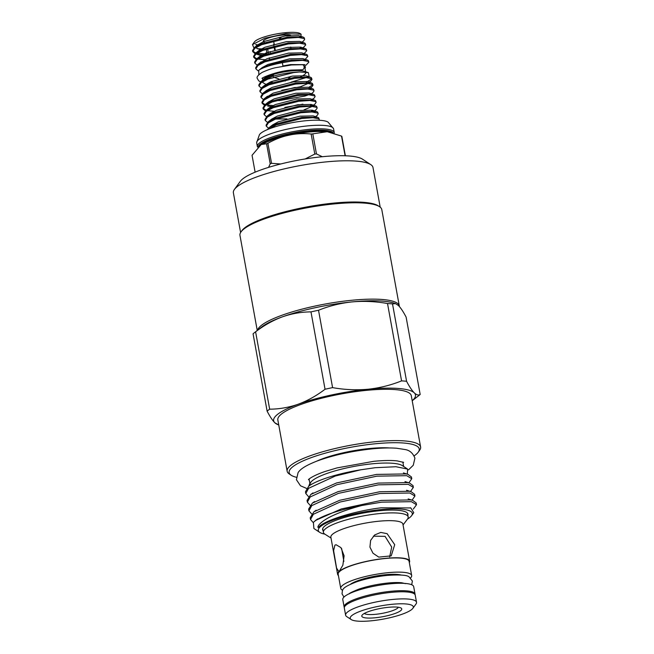 <?xml version="1.0" encoding="UTF-8"?>
<svg xmlns="http://www.w3.org/2000/svg" width="654" height="654" viewBox="0 0 654 654"><rect width="100%" height="100%" fill="white"/><g stroke="black" fill="none" stroke-linecap="round" stroke-linejoin="round"><path stroke-width="0.98" d="M262.319 78.464C259.466 78.611 277.443 70.746 292.019 70.052L301.96 69.798A2.551 1.97 -85.3 0 0 304.085 66.569A2.551 1.97 -85.3 0 0 302.377 64.705L291.521 64.967L275.882 67.64C272.317 68.318 267.772 69.888 262.238 72.349C257.905 75.128 256.286 77.213 257.39 78.586L258.657 80.785L260.627 81.93M415.045 594.649A36.035 7.562 169.7 0 0 415.037 594.085A36.035 7.562 169.7 0 0 391.296 591.249A36.035 7.562 169.7 0 0 344.127 606.977A36.035 7.562 169.7 0 0 344.323 607.501M415.037 594.085L413.688 586.663A36.035 7.562 169.7 0 0 389.947 583.826A36.035 7.562 169.7 0 0 342.778 599.546L344.127 606.977M311.157 134.021A46.254 9.704 -10.3 0 1 311.983 133.939A46.254 9.704 -10.3 0 1 312.808 133.857L316.446 153.903A46.254 9.704 169.7 0 0 315.629 153.976A46.254 9.704 169.7 0 0 314.803 154.058L311.157 134.021C295.927 132.46 281.514 135.55 267.903 143.291L271.549 163.337L280.762 163.974M305.14 158.971L314.803 154.058M271.549 163.337A46.254 9.704 169.7 0 0 270.225 163.811L266.579 143.774L261.216 144.518L252.052 155.284L255.117 172.174M268.573 167.375L270.225 163.811M266.579 143.774A46.254 9.704 -10.3 0 1 267.903 143.291M257.619 147.134A39.076 8.2 -10.3 0 1 257.349 146.471A39.076 8.2 -10.3 0 1 308.492 129.418A39.076 8.2 -10.3 0 1 334.235 132.5A39.076 8.2 -10.3 0 1 334.259 132.925M257.349 146.471L256.703 142.924A39.076 8.2 -10.3 0 1 256.679 142.523A39.076 8.2 -10.3 0 1 307.846 125.87A39.076 8.2 -10.3 0 1 333.475 128.56A39.076 8.2 -10.3 0 1 333.597 128.952L334.235 132.5M256.679 142.523L259.466 134.618A35.668 7.488 -10.3 0 1 305.655 120.745A35.668 7.488 -10.3 0 1 328.087 122.143L333.475 128.56M316.446 153.903L322.25 156.715M345.099 155.766L341.527 136.097L327.213 131.716L312.808 133.857M341.527 136.097A46.254 9.704 -10.3 0 1 341.854 136.408L345.369 155.775M411.562 609.626A32.062 6.728 169.7 0 0 412.837 608.367A32.062 6.728 169.7 0 0 389.8 604.541A32.062 6.728 169.7 0 0 351.966 615.455A32.062 6.728 169.7 0 0 351.206 619.559A32.062 6.728 169.7 0 0 380.473 619.591A32.062 6.728 169.7 0 0 411.562 609.626M351.206 619.559L346.726 616.608A36.035 7.562 -10.3 0 1 345.614 615.161A36.035 7.562 -10.3 0 1 347.576 611.997A36.035 7.562 -10.3 0 1 386.342 600.209A36.035 7.562 -10.3 0 1 416.524 602.277A36.035 7.562 -10.3 0 1 415.993 604.026L412.837 608.367M400.649 610.697A20.315 4.267 -10.3 0 1 376.671 617.613A20.315 4.267 -10.3 0 1 362.079 615.193A20.315 4.267 -10.3 0 1 362.88 614.392A20.315 4.267 -10.3 0 1 382.582 608.073A20.315 4.267 -10.3 0 1 401.123 608.097A20.315 4.267 -10.3 0 1 400.649 610.697M364.352 613.436A17.478 3.671 169.7 0 0 379.966 613.754A17.478 3.671 169.7 0 0 397.518 608.22A17.478 3.671 169.7 0 0 398.376 607.247M409.322 562.661A36.608 7.685 169.7 0 0 409.641 561.23L402.897 524.107A36.608 7.685 169.7 0 0 372.24 522.006A36.608 7.685 169.7 0 0 332.861 533.975A36.608 7.685 169.7 0 0 330.867 537.196L337.611 574.318A36.608 7.685 169.7 0 0 338.412 575.545M403.052 524.958L407.467 519.112A43.074 9.042 169.7 0 0 408.17 516.946A43.074 9.042 169.7 0 0 372.093 514.477A43.074 9.042 169.7 0 0 325.757 528.563A43.074 9.042 169.7 0 0 323.411 532.348A43.074 9.042 169.7 0 0 324.834 534.13A47.783 10.031 169.7 0 1 319.757 532.381L313.887 528.514L313.397 522.391A53.456 11.216 -10.3 0 1 361.915 505.485C348.811 508.935 337.914 512.891 329.224 517.363C325.095 519.578 322.005 521.729 319.969 523.821C317.787 525.636 316.847 529.299 319.585 526.233C326.689 519.677 356.438 510.651 381.045 507.823L410.826 507.937L413.778 512.687L411.595 515.687A47.783 10.031 169.7 0 0 380.824 509.605A47.783 10.031 169.7 0 0 333.417 519.955A47.783 10.031 169.7 0 0 319.757 532.381M369.935 547.104L370.63 540.376L374.66 534.956L380.759 532.421L387.119 533.68L394.722 544.684L391.223 555.859L378.772 557.118L372.993 553.219L369.935 547.104M334.897 545.166L336.042 544.717L340.947 547.619L344.102 555.81L342.868 565.179L339.557 570.828L338.641 571.261L336.581 568.081L333.614 550.627L334.897 545.166M409.641 561.23A36.608 7.685 169.7 0 0 378.985 559.129A36.608 7.685 169.7 0 0 339.606 571.106A36.608 7.685 169.7 0 0 337.611 574.318M410.589 577.907A36.035 7.562 169.7 0 0 411.668 575.528L409.085 561.328A36.035 7.562 169.7 0 0 378.903 559.268A36.035 7.562 169.7 0 0 340.137 571.048A36.035 7.562 169.7 0 0 338.175 574.22L340.75 588.412A36.035 7.562 169.7 0 0 342.598 590.26M411.668 575.528A36.035 7.562 169.7 0 0 381.478 573.46A36.035 7.562 169.7 0 0 342.712 585.248A36.035 7.562 169.7 0 0 340.75 588.412M401.008 575.013A28.089 5.894 169.7 0 0 375.151 576.166A28.089 5.894 169.7 0 0 350.552 584.186M416.524 602.277L415.233 595.181A36.035 7.562 169.7 0 0 385.051 593.113A36.035 7.562 169.7 0 0 346.285 604.901A36.035 7.562 169.7 0 0 344.323 608.065L345.614 615.161M389.678 556.856L391.705 547.071L385.075 536.362L373.344 536.157M341.658 548.6L343.857 561.443M323.101 530.639A43.36 9.099 -10.3 0 1 322.635 529.666A43.36 9.099 -10.3 0 1 379.385 510.749A43.36 9.099 -10.3 0 1 407.957 514.167A43.36 9.099 -10.3 0 1 407.859 515.238M413.303 509.082L416.508 504.724L411.431 501.675L381.584 502.158L361.915 505.485M313.397 522.391L315.53 520.437L341.241 508.967L381.266 500.416L411.113 499.926L412.682 500.343L416.189 502.975L416.508 504.724M412.069 500.146L414.93 496.051L409.854 493.01L380.007 493.492L339.982 502.043L313.34 514.289L310.519 519.505L313.225 522.595M310.519 519.505L310.2 517.755L313.953 511.771L339.663 500.302L379.688 491.751L409.535 491.26L411.113 491.677L414.611 494.31L414.93 496.051M410.491 491.481L413.353 487.385L408.276 484.344L378.429 484.827L338.404 493.378L311.762 505.624L308.941 510.839L311.647 513.921M308.941 510.839L308.631 509.09L312.383 503.106L338.085 491.636L378.118 483.085L407.965 482.595L409.535 483.012L413.042 485.644L413.353 487.385M408.922 482.816L411.783 478.72L406.706 475.671L376.859 476.161L336.835 484.712L310.192 496.958L307.372 502.174L310.07 505.256M307.372 502.174L307.053 500.424L310.805 494.432L336.516 482.963L376.541 474.412L406.387 473.929L407.957 474.346L411.464 476.979L411.783 478.72M308.762 486.143L310.797 482.268A47.644 9.998 -10.3 0 1 372.445 463.784A47.644 9.998 -10.3 0 1 402.357 465.623L407.63 469.098L407.295 474.134M309.669 483.813L308.721 486.184A53.456 11.216 -10.3 0 1 360.681 469.809L375.224 467.7L395.972 466.727L407.63 469.098M316.667 461.184A47.644 9.998 -10.3 0 1 369.665 448.497A47.644 9.998 -10.3 0 1 389.441 447.957M414.137 455.863A66.119 13.873 169.7 0 0 418.249 452.151A66.119 13.873 169.7 0 0 375.674 443.739A66.119 13.873 169.7 0 0 310.078 458.062A66.119 13.873 169.7 0 0 291.177 475.245A66.119 13.873 169.7 0 0 296.336 477.265M291.177 475.245L289.264 473.978A67.82 14.233 -10.3 0 1 287.155 471.256A67.82 14.233 -10.3 0 1 375.927 441.663A67.82 14.233 -10.3 0 1 420.612 447.009A67.82 14.233 -10.3 0 1 419.598 450.295L418.249 452.151M287.155 471.256L277.836 419.942A67.82 14.233 -10.3 0 1 366.6 390.348A67.82 14.233 -10.3 0 1 411.284 395.686L420.612 447.009M307.911 76.698L309.04 75.938L308.369 72.619L303.922 71.229A21.762 4.57 169.7 0 0 291.422 70.902A21.762 4.57 169.7 0 0 264.175 78.447L261.608 81.161M269.366 82.42A21.762 4.57 169.7 0 0 272.514 82.429M261.232 88.037L258.968 86.017L261.101 82.706L267.927 79.085L293.556 72.594L299.606 71.973A26.675 5.6 169.7 0 0 293.515 72.365A26.675 5.6 169.7 0 0 272.17 76.461L273.764 74.54L263.145 79.257M272.17 76.461L260.832 81.766L258.788 85.012L258.968 86.017M311.974 79.347L311.378 77.703L310.2 77.131L294.414 77.327L268.786 83.818L261.87 87.505L259.826 90.751L260.014 91.756L262.14 88.437L268.966 84.824L294.602 78.333L305.745 77.564L311.557 78.709L311.974 79.347L310.936 80.998L309.031 82.167M262.279 93.767L260.014 91.748M313.021 85.077L312.416 83.442L311.239 82.862L295.461 83.058L269.824 89.549L262.908 93.236L260.872 96.481L261.052 97.487L263.186 94.168L270.012 90.554L295.641 84.064L306.791 83.295L312.604 84.44L313.021 85.077L311.974 86.737L310.07 87.898M263.317 99.506L261.052 97.487M314.059 90.816L313.462 89.173L312.285 88.592L296.499 88.789L270.87 95.28L263.954 98.967L261.911 102.212L262.091 103.218L264.224 99.898L271.05 96.285L296.679 89.794L307.83 89.026L313.642 90.178L314.059 90.816L313.021 92.467L311.41 93.726M262.082 102.703L265.164 104.566M266.742 104.951L273.11 105.556M271.361 106.479L267.699 106.095M264.363 105.237L262.091 103.218M315.105 96.547L314.5 94.904L313.323 94.323L297.545 94.519L271.909 101.01L264.993 104.697L262.949 107.943L263.137 108.948L265.271 105.637L272.097 102.016L297.725 95.525L308.868 94.756L314.688 95.909L315.105 96.547L314.059 98.198L312.154 99.367M263.129 108.433L266.203 110.297M267.78 110.681L274.157 111.286M265.401 110.967L263.137 108.948M316.144 102.277L315.547 100.634L314.37 100.062L298.584 100.258L272.955 106.749L266.039 110.428L263.995 113.673L264.175 114.679L266.309 111.368L273.135 107.747L298.764 101.264L309.914 100.487L315.727 101.64L316.144 102.277L315.105 103.929L313.258 105.376M266.44 116.698L264.175 114.679M317.182 108.008L316.585 106.365L315.408 105.793L299.622 105.989L273.993 112.48L267.077 116.167L265.034 119.412L265.222 120.418L267.347 117.099L274.181 113.485L299.81 106.994L310.952 106.226L316.765 107.37L317.182 108.008L316.144 109.659L314.296 111.106M267.486 122.429L265.222 120.418M318.228 113.739L317.631 112.104L316.446 111.523L300.668 111.72L275.04 118.21L268.124 121.897L266.08 125.143L266.26 126.148L268.393 122.829L275.22 119.216L300.848 112.725L311.999 111.957L317.811 113.101L318.228 113.739L317.19 115.398L315.571 116.657M268.524 128.168L266.26 126.148M268.917 128.985L276.258 124.947L301.895 118.456L313.037 117.687L318.85 118.84L319.266 119.478L318.67 117.834L317.492 117.254L301.707 117.45L276.078 123.941L269.162 127.628L267.347 129.631M306.334 82.281L311.729 78.872M308.688 87.464L312.767 84.603M308.598 94.756L304.805 96.089L278.825 100.667M310.503 105.212L311.745 104.697M311.541 110.943L312.784 110.428M319.266 119.478L319.07 120.254M304.412 71.384A21.795 4.57 169.7 0 0 291.431 70.894A21.795 4.57 169.7 0 0 263.766 78.766M240.598 232.522L233.388 192.84A70.943 14.887 -10.3 0 1 234.443 189.398L240.304 181.346A63.561 13.342 -10.3 0 1 322.553 156.69A63.561 13.342 -10.3 0 1 362.463 159.143L370.785 164.628A70.943 14.887 -10.3 0 1 372.984 167.473L380.195 207.155M234.443 189.398A70.943 14.887 -10.3 0 1 326.24 161.881A70.943 14.887 -10.3 0 1 370.785 164.628M257.251 330.483L239.961 235.35A72.079 15.124 -10.3 0 1 241.032 231.859L241.939 230.617A70.943 14.887 -10.3 0 1 333.736 203.1A70.943 14.887 -10.3 0 1 378.274 205.847L379.557 206.689A72.079 15.124 -10.3 0 1 381.789 209.582L399.3 305.941A72.079 15.124 -10.3 0 1 399.349 306.505M258.804 74.736L258.78 70.28L259.262 69.921A26.675 5.6 169.7 0 1 282.389 62.719L282.896 65.972L290.638 64.681L304.87 64.648L305.385 67.664L304.952 68M241.032 231.859A72.079 15.124 -10.3 0 1 334.3 203.901A72.079 15.124 -10.3 0 1 379.557 206.689M257.096 48.633A26.675 5.6 169.7 0 0 264.126 48.805M262.998 49.238L257.284 48.764M304.682 39.224L304.085 37.58L302.908 37L287.122 37.196L261.494 43.687L254.578 47.374L252.534 50.62L252.722 51.625L254.847 48.306L261.674 44.693L287.31 38.202L298.453 37.433L304.265 38.586L304.682 39.224L303.644 40.875L302.034 42.134M252.706 51.11L255.788 52.974M256.981 53.276L266.75 53.963M264.044 54.969L258.322 54.503M254.986 53.644L252.714 51.625M305.729 44.954L305.124 43.311L303.947 42.739L288.169 42.935L262.532 49.418L255.616 53.105L253.58 56.35L253.76 57.356L255.894 54.045L262.72 50.423L288.349 43.932L299.499 43.164L305.312 44.317L305.729 44.954L303.072 47.865M253.752 56.841L256.826 58.713M258.404 59.089L264.78 59.694M256.025 59.375L253.76 57.356M257.063 65.106L254.798 63.086L256.932 59.776L263.758 56.162L289.387 49.671L300.538 48.903L306.35 50.047L306.767 50.685L306.17 49.042L304.993 48.47L289.207 48.666L263.578 55.157L256.662 58.844L254.619 62.089L254.798 63.095M307.813 56.416L307.208 54.781L306.031 54.2L290.253 54.396L264.617 60.887L257.701 64.574L255.657 67.82L255.845 68.825L257.978 65.506L264.805 61.893L290.433 55.402L301.576 54.634L307.396 55.778L307.813 56.416L305.156 59.334M258.117 70.845L255.845 68.825M300.088 47.889L301.322 47.374M306.767 50.685L304.118 53.595M282.389 62.719L291.471 61.133L302.622 60.364L308.435 61.517L308.851 62.155L308.255 60.511L307.078 59.931L291.292 60.127C279.372 61.672 264.388 66.07 259.262 69.921M308.851 62.155L306.023 65.204M257.529 330.262A72.079 15.124 -10.3 0 1 351.811 300.26A72.079 15.124 -10.3 0 1 399.3 305.941M257.472 45.543L255.714 44.505L257.75 44.897M300.971 36.395L301.093 34.196L285.937 33.665L264.886 38.202L252.493 44.578L253.899 47.889M301.093 34.196L300.219 33.624A23.838 5.003 169.7 0 0 285.25 32.7A23.838 5.003 169.7 0 0 254.406 41.946L252.493 44.578M290.613 35.357A14.47 3.033 169.7 0 0 282.209 35.112A14.47 3.033 169.7 0 0 263.39 41.709M290.94 48.445L290.67 46.998M261.698 327.016A72.079 15.124 -10.3 0 1 261.845 326.894A72.079 15.124 -10.3 0 1 282.381 316.855C272.98 320.362 264.053 325.349 255.6 331.815L269.652 409.175C279.299 409.134 288.831 407.475 298.257 404.205C307.658 400.698 316.593 395.711 325.046 389.244L310.985 311.884A81.071 17.012 -10.3 0 1 318.523 310.266L332.584 387.626C344.38 389.743 356.185 390.283 367.981 389.253C379.598 388.01 390.798 385.222 401.572 380.881L387.511 303.521A81.071 17.012 -10.3 0 1 392.514 303.914L406.575 381.274C409.388 386.645 411.955 390.512 414.284 392.858A72.079 15.124 -10.3 0 1 412.2 400.722M269.652 409.175A81.071 17.012 169.7 0 0 267.126 411.178L253.065 333.818A81.071 17.012 -10.3 0 1 254.243 332.829A81.071 17.012 -10.3 0 1 254.414 332.69A81.071 17.012 -10.3 0 1 255.6 331.815M418.658 395.719A81.071 17.012 169.7 0 0 418.83 395.58A81.071 17.012 169.7 0 0 419.001 395.449A81.071 17.012 169.7 0 0 420.179 394.46L406.118 317.1C403.305 311.721 400.738 307.854 398.409 305.508L395.49 303.587L392.514 303.914M278.751 425.002L274.835 422.77A72.079 15.124 -10.3 0 1 298.257 404.205A72.079 15.124 -10.3 0 1 367.981 389.253A72.079 15.124 -10.3 0 1 414.284 392.858C416.582 394.991 418.544 395.523 420.179 394.46M278.751 424.977A72.079 15.124 -10.3 0 1 274.835 422.77C272.497 420.416 269.93 416.549 267.126 411.178M332.584 387.626A81.071 17.012 169.7 0 0 325.046 389.244M406.575 381.274A81.071 17.012 169.7 0 0 401.572 380.881M387.511 303.521C375.568 301.404 363.763 300.865 352.105 301.903C340.358 303.17 329.158 305.966 318.523 310.266M310.985 311.884C301.347 311.925 291.807 313.577 282.381 316.855A72.079 15.124 -10.3 0 1 352.105 301.903A72.079 15.124 -10.3 0 1 393.512 302.966L395.49 303.587M274.672 50.047L274.067 46.753M273.887 45.747L273.625 44.317M267.061 53.849L266.203 49.124M265.066 42.87L266.619 43.262A11.633 2.444 -10.3 0 1 267.02 42.763M269.505 59.113L269.268 57.822M268.459 53.375L267.6 48.649M270.012 51.47L270.257 52.81M275.236 49.892L274.639 46.606M274.19 44.161L273.593 40.875M279.454 38.488L282.005 36.779M302.908 37L298.641 35.668L285.308 35.929L263.799 41.537L258.101 44.619L254.578 47.374M256.27 47.341L256.687 48.265L261.118 50.015M303.947 42.739L299.679 41.398L286.354 41.668L264.837 47.268L259.139 50.35L257.823 51.658M257.316 53.072L257.725 53.996L260.979 55.516M304.993 48.47L300.717 47.129L287.392 47.399L265.884 53.007L258.861 57.389M306.031 54.2L301.764 52.86L288.439 53.129L266.922 58.737L259.908 63.119M307.078 59.931L302.802 58.59L289.477 58.86L267.968 64.468L262.27 67.55L258.78 70.28M304.87 64.648L290.523 64.591L282.896 65.972M305.639 71.768L304.797 67.149A21.795 4.57 169.7 0 0 303.996 66.201M300.652 76.69A21.762 4.57 169.7 0 0 305.492 72.087M290.989 82.2L306.236 77.573M308.369 72.619L299.606 71.973M273.764 74.54L264.347 79.011L260.832 81.766M262.524 81.734L262.941 82.666L265.222 83.916M310.2 77.131L305.933 75.79L292.6 76.06L271.091 81.668L265.393 84.75L261.87 87.505M281.743 90.236L300.415 86.778L307.413 83.753M311.239 82.862L306.971 81.521L293.646 81.791L272.129 87.399L266.431 90.481L262.908 93.236M312.285 88.592L308.009 87.252L294.684 87.522L273.176 93.13L266.153 97.52M313.323 94.323L309.056 92.991L295.731 93.252L274.214 98.86L268.516 101.942L264.993 104.697M284.866 107.436L302.925 104.158M314.37 100.062L310.094 98.721L296.769 98.991L275.26 104.591L269.562 107.681L266.039 110.428M303.963 109.888L311.582 106.684M312.359 105.294L311.141 104.452L297.815 104.722L276.299 110.33L270.601 113.412L267.077 116.167M275.596 119.061L286.951 118.897M313.397 111.025L312.179 110.183L298.853 110.452L277.345 116.06L271.639 119.142L268.124 121.897M317.492 117.254L313.225 115.913L299.892 116.183L278.383 121.791L272.685 124.873L269.162 127.628M360.681 469.809L335.257 476.047L308.614 488.285L305.794 493.508L308.5 496.59M305.794 493.508L305.475 491.759L308.721 486.184M407.467 519.112A47.783 10.031 169.7 0 0 411.595 515.687M259.058 145.94A38.308 8.036 -10.3 0 1 308.533 131.209A38.308 8.036 -10.3 0 1 332.126 132.419M327.213 131.716L317.591 131.487A39.15 8.216 169.7 0 0 308.999 132.051A39.15 8.216 169.7 0 0 272.579 139.662L261.216 144.526M258.346 146.512A38.308 8.036 -10.3 0 1 308.435 130.653A38.308 8.036 -10.3 0 1 333.107 132.631M343.947 597.077L342.026 593.824C342.786 589.687 340.472 588.052 356.741 581.758C366.093 578.659 376.254 576.534 387.201 575.397C399.725 574.555 407.009 575.038 409.044 576.836L412.38 581.038L411.718 584.758M349.367 593.84C348.639 593.595 351.803 592.025 358.842 589.131C367.646 586.172 377.35 584.136 387.945 583.016C393.659 582.477 398.253 582.395 401.736 582.771L405.513 583.638M306.538 488.399L300.472 485.767L296.425 479.725L298.085 472.646C300.047 469.597 304.249 466.049 317.165 460.996C333.581 455.053 352.056 450.998 372.592 448.824C381.985 447.908 390.046 447.72 396.782 448.252L404.654 449.478C409.486 450.091 412.911 452.993 414.914 458.192L413.254 465.272L408.513 469.866M308.467 479.684C307.96 479.815 311.893 475.949 325.21 471.436L337.023 467.904L373.81 461.307C383.465 460.391 391.247 460.252 397.15 460.89L403.624 462.386M407.491 513.194L408.17 516.946M309.89 483.51L309.08 479.063M262.516 78.251L262.761 79.575M261.845 326.894L254.414 332.69M283.28 80.417L285.177 81.047L286.942 79.616M288.627 78.251L291.046 76.289M412.208 400.755L418.83 395.58M278.947 78.971L273.421 77.123M264.527 42.543L263.717 42.011M257.701 64.574L261.224 61.819M256.662 58.844L260.186 56.089M255.616 53.105L259.139 50.35M260.014 55.255L255.747 53.914M308.279 76.526L309.04 75.938M309.089 82.445L310.936 80.998M310.364 87.996L311.974 86.737M312.448 99.457L314.059 98.198M267.478 96.212L263.954 98.967M311.141 104.452L315.408 105.793M312.179 110.183L316.446 111.523M403.641 466.474L402.831 462.026M309.301 485.709L311.517 484.124M407.957 474.346L403.428 472.924M310.805 494.432L312.98 492.903M409.535 483.012L405.006 481.589M312.383 503.106L314.549 501.569M411.113 491.677L406.575 490.255M313.953 511.771L316.127 510.234M412.682 500.343L408.153 498.92M315.53 520.437L317.705 518.9M410.826 507.937L410.23 507.757M322.724 528.596L323.411 532.348M331.022 538.046L324.834 534.13"/></g></svg>

